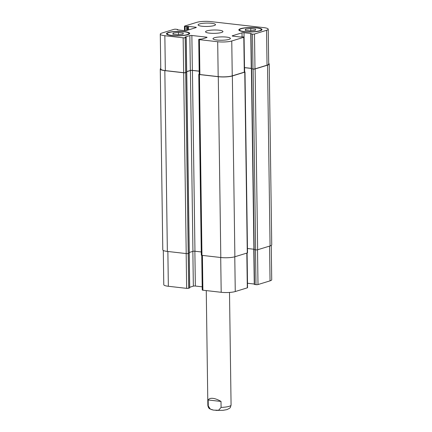 <?xml version="1.0" encoding="UTF-8"?>
<svg xmlns="http://www.w3.org/2000/svg" width="432" height="432" viewBox="0 0 432 432"><rect width="100%" height="100%" fill="white"/><g stroke="black" fill="none" stroke-linecap="round" stroke-linejoin="round"><path stroke-width="0.65" d="M221.011 401.447L221.092 407.425L218.614 410.249L213.629 410.146L210.303 409.088L208.267 405.961L208.181 399.983L221.011 401.447C218.095 399.692 215.411 398.666 212.96 398.358C210.551 398.11 208.958 398.655 208.181 399.983M178.416 32.459L183.314 33.016L182.974 34.155L177.73 34.733L172.832 34.177L173.178 33.037L178.416 32.459L178.448 34.652M173.178 33.037L173.194 34.214M250.771 28.604L255.668 29.16L255.323 30.299L250.085 30.877L245.187 30.321L245.527 29.182L250.771 28.604L250.803 30.796M245.527 29.182L245.543 30.359M184.059 31.757A10.881 2.106 -0.8 0 0 172.897 31.817A10.881 2.106 -0.8 0 0 167.189 33.75A10.881 2.106 -0.8 0 0 178.103 35.699A10.881 2.106 -0.8 0 0 188.957 33.442A10.881 2.106 -0.8 0 0 184.059 31.757M184.459 31.633A11.61 2.246 179.2 0 1 189.68 33.437A11.61 2.246 179.2 0 1 178.103 35.84A11.61 2.246 179.2 0 1 166.466 33.761A11.61 2.246 179.2 0 1 172.552 31.698A11.61 2.246 179.2 0 1 184.459 31.633M256.414 27.902A10.881 2.106 -0.8 0 0 245.252 27.961A10.881 2.106 -0.8 0 0 239.544 29.894A10.881 2.106 -0.8 0 0 250.457 31.844A10.881 2.106 -0.8 0 0 261.311 29.587A10.881 2.106 -0.8 0 0 256.414 27.902M256.808 27.778A11.61 2.246 179.2 0 1 262.035 29.581A11.61 2.246 179.2 0 1 250.457 31.984A11.61 2.246 179.2 0 1 238.82 29.905A11.61 2.246 179.2 0 1 244.906 27.842A11.61 2.246 179.2 0 1 256.808 27.778M226.492 37.093A8.705 1.685 179.2 0 1 230.413 38.443A8.705 1.685 179.2 0 1 221.729 40.246A8.705 1.685 179.2 0 1 212.998 38.686A8.705 1.685 179.2 0 1 217.566 37.141A8.705 1.685 179.2 0 1 226.492 37.093M211.583 23.301A8.705 1.685 179.2 0 1 215.503 24.651A8.705 1.685 179.2 0 1 206.82 26.455A8.705 1.685 179.2 0 1 198.094 24.894A8.705 1.685 179.2 0 1 202.657 23.344A8.705 1.685 179.2 0 1 211.583 23.301M263.65 27.616A10.157 1.966 179.2 0 1 268.223 29.192A10.157 1.966 179.2 0 1 266.549 30.299L254.502 34.004A1.453 0.281 179.2 0 1 252.488 34.106L250.776 33.853L251.105 33.512L244.015 32.708A1.453 0.281 -0.8 0 0 242.006 32.816L232.432 35.753A1.453 0.281 -0.8 0 0 232.189 35.915A1.453 0.281 -0.8 0 0 232.843 36.137L239.933 36.947L243.394 36.904A1.453 0.281 179.2 0 1 244.048 37.125A1.453 0.281 179.2 0 1 243.81 37.287L231.763 40.986A10.157 1.966 179.2 0 1 217.69 41.737L199.39 39.652A1.453 0.281 179.2 0 1 198.742 39.425A1.453 0.281 179.2 0 1 198.979 39.269L202.149 38.961L206.815 37.525A1.453 0.281 -0.8 0 0 207.058 37.368A1.453 0.281 -0.8 0 0 206.404 37.141L191.862 35.483A1.453 0.281 -0.8 0 0 189.848 35.591L185.182 37.028L186.214 37.341L185.161 37.697A1.453 0.281 179.2 0 1 183.152 37.805L164.851 35.721A10.157 1.966 179.2 0 1 160.277 34.144A10.157 1.966 179.2 0 1 161.951 33.037L173.999 29.338A1.453 0.281 179.2 0 1 176.013 29.23L177.725 29.484L177.395 29.824L184.486 30.629A1.453 0.281 -0.8 0 0 186.5 30.526L196.074 27.583A1.453 0.281 -0.8 0 0 196.312 27.427A1.453 0.281 -0.8 0 0 195.658 27.2L188.568 26.39L185.107 26.433A1.453 0.281 179.2 0 1 184.453 26.212A1.453 0.281 179.2 0 1 184.691 26.05L196.738 22.351A10.157 1.966 179.2 0 1 210.811 21.6L263.65 27.616M219.04 30.197A8.705 1.685 179.2 0 1 222.955 31.547A8.705 1.685 179.2 0 1 214.272 33.35A8.705 1.685 179.2 0 1 205.546 31.79A8.705 1.685 179.2 0 1 210.109 30.245A8.705 1.685 179.2 0 1 219.04 30.197M271.242 245.457L271.723 279.747A10.157 1.966 179.2 0 1 270.049 280.854L258.001 284.553A1.453 0.281 179.2 0 1 255.987 284.661L254.275 284.407L253.784 249.529L255.647 249.869A1.453 0.281 -0.8 0 0 257.656 249.761L270.065 245.948A10.157 1.966 -0.8 0 0 271.733 244.841L269.212 64.044A10.157 1.966 179.2 0 1 267.538 65.151L255.128 68.963A1.453 0.281 179.2 0 1 253.12 69.071L251.262 68.731L250.776 33.853M254.27 284.029L247.514 283.262A1.453 0.281 -0.8 0 0 247.487 283.257M247.061 253.017L247.547 287.68A1.453 0.281 179.2 0 1 247.309 287.842L235.262 291.541A10.157 1.966 179.2 0 1 221.189 292.291L202.889 290.207A1.453 0.281 179.2 0 1 202.235 289.98L201.755 255.334M202.192 286.821L195.356 286.038A1.453 0.281 -0.8 0 0 193.347 286.146L189.707 287.264M189.616 287.831L188.66 288.252A1.453 0.281 179.2 0 1 186.651 288.36L168.35 286.276A10.157 1.966 179.2 0 1 163.777 284.699L163.301 250.452M247.46 248.497L253.924 249.237M198.785 74.342L201.307 255.139A1.453 0.281 -0.8 0 0 201.96 255.361L220.806 257.51A10.157 1.966 -0.8 0 0 234.878 256.759L247.282 252.947A1.453 0.281 -0.8 0 0 247.52 252.79L244.998 71.993A1.453 0.281 179.2 0 1 244.76 72.149L232.351 75.962A10.157 1.966 179.2 0 1 218.284 76.712L199.438 74.563A1.453 0.281 179.2 0 1 198.785 74.342A1.453 0.281 179.2 0 1 199.022 74.18L199.222 74.12M186.602 72.155L185.69 72.662A1.453 0.281 179.2 0 1 183.681 72.77L164.835 70.627A10.157 1.966 179.2 0 1 160.267 69.05L162.788 249.847A10.157 1.966 -0.8 0 0 167.362 251.424L186.208 253.568A1.453 0.281 -0.8 0 0 188.217 253.46L189.2 253.049M268.223 29.192L268.709 64.071A10.157 1.966 179.2 0 1 267.035 65.178L254.988 68.877A1.453 0.281 179.2 0 1 252.979 68.985L251.408 68.801M251.257 68.353L244.501 67.586A1.453 0.281 -0.8 0 0 244.474 67.581M244.048 37.125L244.534 72.004A1.453 0.281 179.2 0 1 244.296 72.166L232.249 75.865A10.157 1.966 179.2 0 1 218.182 76.615L199.881 74.531A1.453 0.281 179.2 0 1 199.228 74.304L198.742 39.425M199.184 71.14L192.348 70.362A1.453 0.281 -0.8 0 0 190.339 70.47L186.694 71.588M186.673 72.252L185.647 72.576A1.453 0.281 179.2 0 1 183.638 72.684L165.337 70.6A10.157 1.966 179.2 0 1 160.769 69.023L160.277 34.144M251.257 68.423L244.582 67.662A1.453 0.281 -0.8 0 0 244.474 67.651M268.699 63.439A10.157 1.966 179.2 0 1 269.212 64.044M160.267 69.05A10.157 1.966 179.2 0 1 160.758 68.434M199.184 71.21L192.429 70.443A1.453 0.281 -0.8 0 0 190.42 70.546L186.694 71.69M244.534 71.793A1.453 0.281 179.2 0 1 244.998 71.993M189.259 252.477L192.942 251.343A1.453 0.281 179.2 0 1 194.956 251.24L201.263 251.959M208.267 405.961A11.61 2.246 179.2 0 1 207.857 405.383C208.186 407.246 208.813 408.391 209.752 408.818L212.35 409.892M229.5 292.432L231.077 405.059A11.61 2.246 179.2 0 1 221.092 407.425M269.563 246.105L270.049 280.854M257.515 249.799L258.001 284.553M255.501 249.853L255.987 284.661M254.048 249.68L254.534 284.499M247.088 253.006L247.514 283.262M246.823 253.087L247.309 287.842M234.776 256.792L235.262 291.541M220.703 257.499L221.189 292.291M202.403 255.415L202.889 290.207M194.87 251.23L195.356 286.038M192.861 251.37L193.347 286.146M189.135 253.179L189.616 287.955M188.174 253.471L188.66 288.252M186.165 253.562L186.651 288.36M167.864 251.478L168.35 286.276M267.035 65.178L266.549 30.299M254.988 68.877L254.502 34.004M252.979 68.985L252.488 34.106M251.521 68.823L251.035 33.944M244.501 67.586L244.015 32.708M242.06 36.752L242.006 32.816M232.432 36.067L232.432 35.753M244.296 72.166L243.81 37.287M232.249 75.865L231.763 40.986M218.182 76.615L217.69 41.737M199.881 74.531L199.39 39.652M206.41 37.649L206.404 37.141M192.348 70.362L191.862 35.483M190.339 70.47L189.848 35.591M186.608 72.279L186.122 37.4M185.647 72.576L185.161 37.697M183.638 72.684L183.152 37.805M165.337 70.6L164.851 35.721M177.633 29.851L177.633 29.549M195.664 27.707L195.658 27.2M188.617 29.873L188.568 26.39M187.817 30.121L187.763 26.433M187.418 30.24L187.364 26.557M186.613 30.488L186.559 26.6M185.166 30.667L185.107 26.433M257.656 249.761L255.128 68.963M255.647 249.869L253.12 69.071M270.065 245.948L267.538 65.151M167.362 251.424L164.835 70.627M186.208 253.568L183.681 72.77M188.217 253.46L185.69 72.662M189.173 253.168L186.651 72.371M192.942 251.343L190.42 70.546M194.956 251.24L192.429 70.443M201.96 255.361L199.438 74.563M220.806 257.51L218.284 76.712M234.878 256.759L232.351 75.962M247.282 252.947L244.76 72.149M244.642 71.815L244.582 67.662M251.667 68.904L254.189 249.701M231.077 405.059L230.359 407.435L229.727 408.175L226.984 409.612L222.988 410.324L215.838 410.4M206.258 290.59L207.857 405.383M188.968 34.225L188.957 33.442M167.2 34.528L167.189 33.75M261.322 30.37L261.311 29.587M239.555 30.672L239.544 29.894M189.713 287.896L189.227 253.147M186.7 72.22L186.214 37.341M177.73 29.862L177.725 29.484M184.513 30.634L184.453 26.212M186.743 72.306L189.27 253.103M251.408 68.812L253.93 249.615"/></g></svg>
